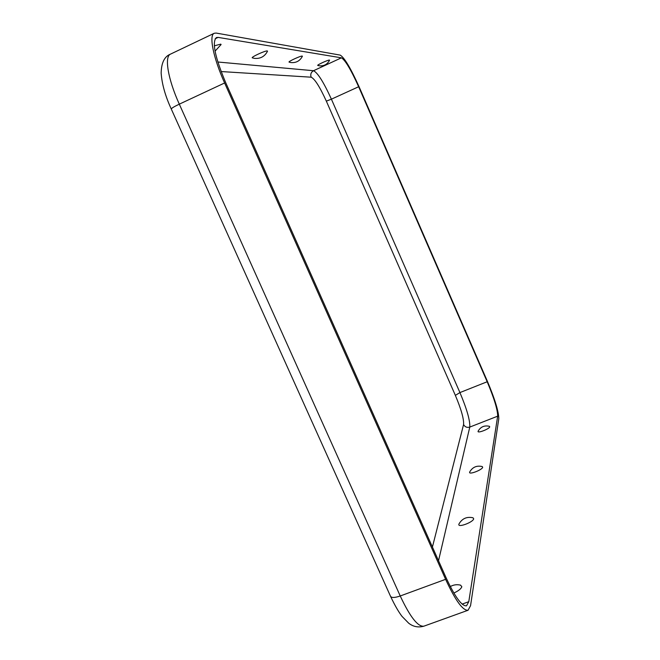 <?xml version="1.0" encoding="UTF-8"?>
<svg xmlns="http://www.w3.org/2000/svg" width="660" height="660" viewBox="0 0 660 660"><rect width="100%" height="100%" fill="white"/><g stroke="black" fill="none" stroke-linecap="round" stroke-linejoin="round"><path stroke-width="0.99" d="M221.075 44.599L220.77 44.137L214.318 45.837M267.506 51.249L267.308 50.952C265.353 50.432 250.058 57.552 252.417 57.882L254.405 58.36C260.378 58.922 264.751 56.537 267.523 51.2M302.396 56.265L302.263 56.067C300.803 55.654 287.306 61.9 289.162 62.131L289.228 62.147M317.782 65.439L319.316 65.81C323.977 66.247 327.401 64.366 329.579 60.167L329.48 60.052C328.35 59.705 316.28 65.266 317.782 65.439L317.831 65.447M460.531 585.148L461.827 586.707C461.126 588.811 458.469 590.914 453.849 593.027M473.682 518.752C473.435 522.142 457.743 528.016 458.865 524.312L459.03 523.867C462.214 518.488 466.859 516.458 472.964 517.77L473.682 518.752M482.674 467.206C482.518 469.813 468.724 475.093 469.623 472.213L469.738 471.916C472.577 467.107 476.726 465.316 482.188 466.546L482.674 467.206M489.728 426.781C489.637 428.835 477.32 433.628 478.071 431.327L478.154 431.112C480.703 426.772 484.448 425.172 489.39 426.31L489.728 426.781M214.244 33.264L216.175 33.066L340.238 55.118C344.446 57.659 350.724 68.211 359.073 86.757L487.311 381.117C494.951 399.242 498.77 411.782 498.795 418.745L470.555 605.665L468.072 610.244C462.924 610.855 455.433 600.542 445.607 579.323L224.614 82.978C213.238 57.692 208.758 35.203 214.244 33.264L170.511 54.12C164.175 56.471 167.92 79.118 179.305 104.156L224.614 82.978M497.673 416.171L468.79 601.689L466.529 605.806C461.81 606.35 454.963 596.92 445.987 577.516L225.852 83.011C214.995 57.214 211.835 42.075 216.381 37.579L218.097 37.389L341.418 57.824C345.246 60.109 350.988 69.746 358.644 86.74L487.179 381.752C494.175 398.368 497.673 409.843 497.673 416.171L469.78 427.078L438.52 560.736M221.133 71.552L311.157 77.195C314.754 78.87 319.811 86.848 326.337 101.137L455.359 395.373C461.249 409.382 463.988 419.1 463.576 424.52L432.415 547.033M462.148 604.098L468.79 601.689M463.576 424.52C464.97 427.004 467.032 427.853 469.78 427.078C470.176 420.626 466.892 409.126 459.929 392.576L331.402 99.173L358.644 86.74M468.072 610.244L423.901 626.167C417.995 627.058 410.108 616.993 400.232 595.98L179.305 104.156C173.926 106.722 171.262 108.364 171.311 109.09L390.522 596.285C391.537 597.943 394.771 597.836 400.232 595.98L445.607 579.323M455.359 395.373L459.929 392.576L487.179 381.752M326.337 101.137L331.402 99.173C323.713 82.285 317.757 72.798 313.525 70.719L217.841 62.007M215.152 38.791L218.097 37.389M311.157 77.195C310.233 74.365 311.017 72.204 313.525 70.719L341.418 57.824M215.061 51.15L221.108 44.525M289.162 62.131L290.887 62.551C296.125 63.038 299.97 60.934 302.412 56.232M423.901 626.167C418.325 627.742 413.259 626.753 408.697 623.205L401.998 616.357C398.467 611.737 394.639 605.047 390.522 596.285M460.688 585.189C457.034 584.265 453.568 584.719 450.302 586.558M170.511 54.12C164.488 56.43 161.37 62.749 161.147 73.095C161.956 84.183 165.346 96.187 171.311 109.09"/></g></svg>
